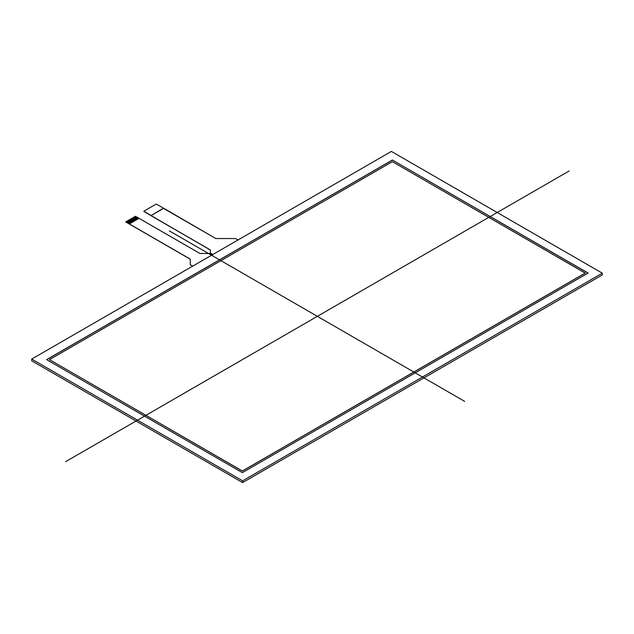 <?xml version="1.0" encoding="UTF-8"?>
<svg xmlns="http://www.w3.org/2000/svg" width="634" height="634" viewBox="0 0 634 634"><rect width="100%" height="100%" fill="white"/><g stroke="black" fill="none" stroke-linecap="round" stroke-linejoin="round"><path stroke-width="0.95" d="M190.248 264.552L190.248 264.552A1.014 0.586 0 0 0 190.549 264.964L190.549 264.885A1.014 0.586 180 0 1 190.248 264.465L190.279 259.369A1.014 0.586 0 0 0 189.986 258.949L189.986 259.037A1.014 0.586 180 0 1 190.279 259.433M212.121 254.908L209.965 253.671A1.014 0.586 180 0 0 209.252 253.497L200.344 253.481A1.014 0.586 0 0 1 199.623 253.307L139.068 218.342L129.352 223.945L189.986 258.949M129.352 223.945L126.007 221.805L129.748 223.723M189.986 259.037L125.904 222.043M190.549 264.885L192.696 266.122M210.393 252.918L210.393 252.918A1.014 0.586 0 0 0 210.686 253.338L210.686 253.251A1.014 0.586 180 0 1 210.393 252.839L210.401 250.216A1.014 0.586 0 0 0 210.1 249.804L210.1 249.883A1.014 0.586 180 0 1 210.401 250.287M238.012 239.961L235.864 238.717A1.014 0.586 180 0 0 235.151 238.542L216.17 238.527A1.014 0.586 0 0 1 215.449 238.352L163.524 208.372L150.932 215.639L210.1 249.804M150.932 215.639L163.524 208.126L156.186 204.053L143.823 211.241L150.932 215.394M143.886 211.399L210.1 249.883M210.686 253.251L212.834 254.496M135.224 216.495L138.989 218.389M126.229 221.686L129.891 223.636L126.372 221.607M130.113 223.509L126.372 221.599M126.594 221.48L130.255 223.43L127.085 221.187L130.612 223.223L127.085 221.195L130.969 223.009L127.806 220.767L131.333 222.803L127.806 220.775M131.547 222.677L127.806 220.767M128.028 220.648L131.69 222.597L128.528 220.355L132.054 222.391M132.268 222.265L128.742 220.228L132.046 222.391M128.75 220.236L132.411 222.185M132.625 222.058L129.098 220.022L132.403 222.185M129.106 220.03L132.768 221.971M132.989 221.852L129.463 219.816L132.76 221.979M129.471 219.816L133.132 221.765L129.962 219.523L133.489 221.559M133.703 221.432L129.962 219.523L133.481 221.567M130.192 219.404L134.067 221.226M130.549 219.198L134.424 221.02M130.905 218.992L134.567 220.933L131.048 218.912M134.788 220.814L131.048 218.904M131.27 218.778L134.931 220.727M135.145 220.6L131.404 218.69L134.923 220.735M131.626 218.572L135.288 220.521L132.126 218.278L135.644 220.315L132.34 218.151L135.866 220.188M132.347 218.159L136.009 220.109L132.482 218.08M136.223 219.982L132.482 218.072M132.704 217.953L136.365 219.895M136.579 219.776L133.061 217.739L136.358 219.903M133.069 217.739L136.73 219.689M136.944 219.562L133.203 217.652L136.722 219.697M133.425 217.533L137.087 219.483M137.301 219.356L133.774 217.319L137.079 219.483M133.782 217.327L137.443 219.277L133.925 217.248M137.665 219.15L133.925 217.24M134.146 217.121L137.808 219.071L134.281 217.042L138.164 218.857L134.86 216.701L138.378 218.738M134.868 216.701L138.743 218.524M130.469 223.303L126.943 221.266M130.826 223.097L127.307 221.06M131.19 222.891L127.664 220.854M131.904 222.471L128.385 220.434M133.346 221.638L129.819 219.61M135.502 220.394L131.983 218.358M138.022 218.944L134.495 216.907M238.154 240.04L235.571 238.542L215.75 238.527L163.524 208.126M192.625 266.161L190.549 264.964M212.762 254.535L210.686 253.338M49.484 359.637L242.354 470.991L49.484 359.637L392.367 161.678L49.484 359.637L242.354 471.07L585.23 273.111L392.367 161.678L585.23 273.032L242.354 470.991L585.23 273.032M392.367 160.022L588.114 273.032L242.354 472.655L46.607 359.637L392.367 160.022L588.114 273.032L242.354 472.655L46.607 359.637L392.367 160.022L588.035 273.072M46.678 359.684L392.367 160.101M602.3 273.183L242.616 480.841L602.3 273.183L391.384 151.415L31.7 359.074L242.616 480.841L242.616 482.585L31.7 360.817L31.7 359.074L391.384 151.415L602.3 273.183L602.3 274.926L242.616 482.585M569.134 170.974L65.579 461.695M464.643 401.37L169.357 230.887M242.616 480.841L31.7 359.074M143.823 211.439L210.401 249.97L210.393 253.085L212.976 254.575M212.263 254.995L209.672 253.497L199.924 253.473L135.47 216.265L125.754 221.868L190.287 259.124L190.248 264.711L192.839 266.209"/></g></svg>
